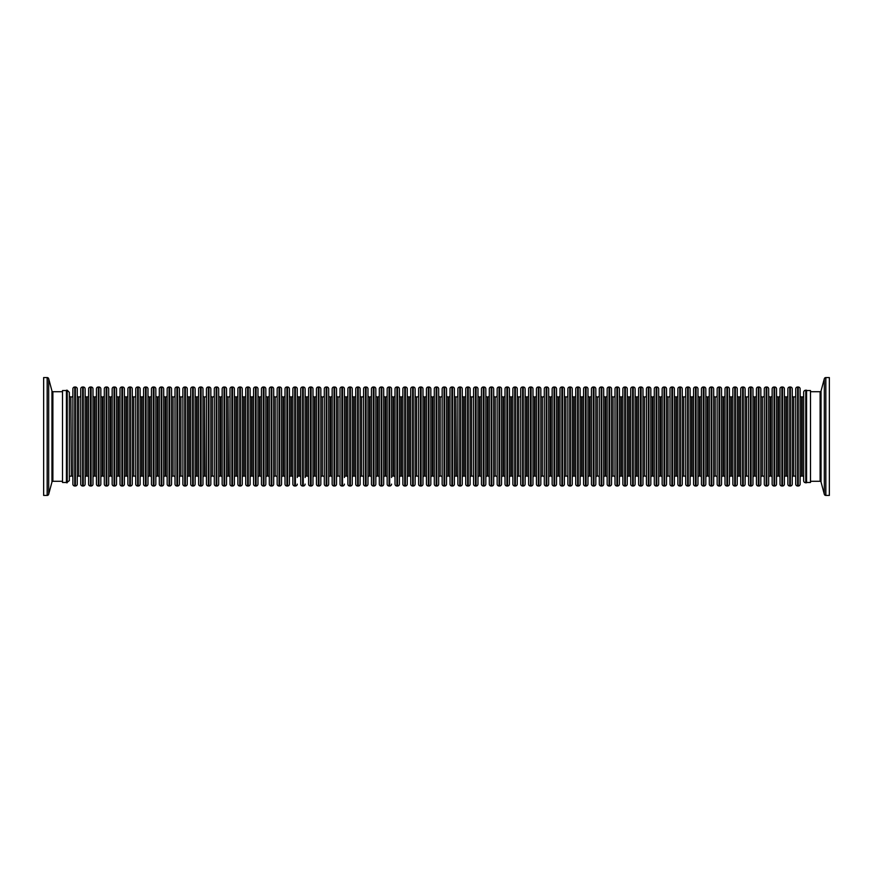 <?xml version="1.0" encoding="UTF-8"?>
<svg xmlns="http://www.w3.org/2000/svg" width="873" height="873" viewBox="0 0 873 873"><rect width="100%" height="100%" fill="white"/><g stroke="black" fill="none" stroke-linecap="round" stroke-linejoin="round"><path stroke-width="1.31" d="M66.435 390.537L62.507 390.537L62.507 482.463L66.435 482.463M62.507 391.715L52.882 391.715A0.938 0.938 0 0 1 51.965 391.017L48.681 378.74A1.571 1.571 0 0 0 47.164 377.572L43.65 377.572L43.65 495.428L47.164 495.428L47.164 377.572M62.507 481.285L52.882 481.285L52.882 391.715M47.164 495.428A1.571 1.571 0 0 0 48.681 494.26L51.965 481.983A0.938 0.938 0 0 1 52.882 481.285M806.565 482.463L810.493 482.463L810.493 390.537L806.565 390.537M810.493 481.285L820.118 481.285A0.938 0.938 0 0 1 821.035 481.983L824.319 494.26A1.571 1.571 0 0 0 825.836 495.428L829.35 495.428L829.35 377.572L825.836 377.572L825.836 495.428M810.493 391.715L820.118 391.715L820.118 481.285M825.836 377.572A1.571 1.571 0 0 0 824.319 378.74L821.035 391.017A0.938 0.938 0 0 1 820.118 391.715M71.379 476.025L70.855 396.975L71.379 476.025A1.495 1.495 0 0 1 72.874 477.509M71.379 396.975A1.495 1.495 0 0 0 72.874 395.491M74.762 387.001A1.888 1.888 0 0 0 72.874 388.889L72.874 484.111A1.888 1.888 0 0 0 74.762 485.999L74.762 387.001L75.394 387.001A1.888 1.888 0 0 1 77.271 388.889L77.271 484.111A1.888 1.888 0 0 1 75.394 485.999L74.762 485.999M77.271 477.509A1.495 1.495 0 0 1 78.766 476.025L78.766 396.975A1.495 1.495 0 0 1 77.271 395.491M67.221 390.22L66.435 390.22L66.435 482.78L69.338 480.652L69.338 392.348L67.221 390.22L67.221 482.78M163.698 477.509A1.495 1.495 0 0 1 165.193 476.025L165.663 476.025A1.495 1.495 0 0 1 167.158 477.509M165.663 476.025L165.663 396.975A1.495 1.495 0 0 0 167.158 395.491M169.046 387.001A1.888 1.888 0 0 0 167.158 388.889L167.158 484.111A1.888 1.888 0 0 0 169.046 485.999L169.046 387.001L169.678 387.001A1.888 1.888 0 0 1 171.555 388.889L171.555 484.111A1.888 1.888 0 0 1 169.678 485.999L169.046 485.999M171.555 477.509A1.495 1.495 0 0 1 173.05 476.025L173.05 396.975A1.495 1.495 0 0 1 171.555 395.491M155.841 477.509A1.495 1.495 0 0 1 157.336 476.025L157.806 476.025A1.495 1.495 0 0 1 159.301 477.509M157.806 476.025L157.806 396.975A1.495 1.495 0 0 0 159.301 395.491M161.189 387.001A1.888 1.888 0 0 0 159.301 388.889L159.301 484.111A1.888 1.888 0 0 0 161.189 485.999L161.189 387.001L161.821 387.001A1.888 1.888 0 0 1 163.698 388.889L163.698 484.111A1.888 1.888 0 0 1 161.821 485.999L161.189 485.999M163.698 395.491A1.495 1.495 0 0 0 165.193 396.975L165.663 396.975M147.984 477.509A1.495 1.495 0 0 1 149.479 476.025L149.949 476.025A1.495 1.495 0 0 1 151.444 477.509M149.949 476.025L149.949 396.975A1.495 1.495 0 0 0 151.444 395.491M153.332 387.001A1.888 1.888 0 0 0 151.444 388.889L151.444 484.111A1.888 1.888 0 0 0 153.332 485.999L153.332 387.001L153.964 387.001A1.888 1.888 0 0 1 155.841 388.889L155.841 484.111A1.888 1.888 0 0 1 153.964 485.999L153.332 485.999M155.841 395.491A1.495 1.495 0 0 0 157.336 396.975L157.806 396.975M173.05 476.025L173.05 396.975M173.52 476.025A1.495 1.495 0 0 1 175.015 477.509M173.52 396.975A1.495 1.495 0 0 0 175.015 395.491M176.903 387.001A1.888 1.888 0 0 0 175.015 388.889L175.015 484.111A1.888 1.888 0 0 0 176.903 485.999L176.903 387.001L177.535 387.001A1.888 1.888 0 0 1 179.412 388.889L179.412 484.111A1.888 1.888 0 0 1 177.535 485.999L176.903 485.999M179.412 477.509A1.495 1.495 0 0 1 180.907 476.025L180.907 396.975A1.495 1.495 0 0 1 179.412 395.491L179.412 477.509M140.127 477.509A1.495 1.495 0 0 1 141.622 476.025L142.092 476.025A1.495 1.495 0 0 1 143.587 477.509M142.092 476.025L142.092 396.975A1.495 1.495 0 0 0 143.587 395.491M145.475 387.001A1.888 1.888 0 0 0 143.587 388.889L143.587 484.111A1.888 1.888 0 0 0 145.475 485.999L145.475 387.001L146.107 387.001A1.888 1.888 0 0 1 147.984 388.889L147.984 484.111A1.888 1.888 0 0 1 146.107 485.999L145.475 485.999M147.984 395.491A1.495 1.495 0 0 0 149.479 396.975L149.949 396.975M124.413 477.509A1.495 1.495 0 0 1 125.908 476.025L126.378 476.025A1.495 1.495 0 0 1 127.873 477.509M126.378 476.025L126.378 396.975A1.495 1.495 0 0 0 127.873 395.491M129.761 387.001A1.888 1.888 0 0 0 127.873 388.889L127.873 484.111A1.888 1.888 0 0 0 129.761 485.999L129.761 387.001L130.393 387.001A1.888 1.888 0 0 1 132.27 388.889L132.27 484.111A1.888 1.888 0 0 1 130.393 485.999L129.761 485.999M132.27 477.509A1.495 1.495 0 0 1 133.765 476.025L133.765 396.975A1.495 1.495 0 0 1 132.27 395.491M116.556 477.509A1.495 1.495 0 0 1 118.051 476.025L118.521 476.025A1.495 1.495 0 0 1 120.016 477.509M118.521 476.025L118.521 396.975A1.495 1.495 0 0 0 120.016 395.491M121.904 387.001A1.888 1.888 0 0 0 120.016 388.889L120.016 484.111A1.888 1.888 0 0 0 121.904 485.999L121.904 387.001L122.536 387.001A1.888 1.888 0 0 1 124.413 388.889L124.413 484.111A1.888 1.888 0 0 1 122.536 485.999L121.904 485.999M124.413 395.491A1.495 1.495 0 0 0 125.908 396.975L126.378 396.975M108.699 477.509A1.495 1.495 0 0 1 110.194 476.025L110.664 476.025A1.495 1.495 0 0 1 112.159 477.509M110.664 476.025L110.664 396.975A1.495 1.495 0 0 0 112.159 395.491M114.047 387.001A1.888 1.888 0 0 0 112.159 388.889L112.159 484.111A1.888 1.888 0 0 0 114.047 485.999L114.047 387.001L114.679 387.001A1.888 1.888 0 0 1 116.556 388.889L116.556 484.111A1.888 1.888 0 0 1 114.679 485.999L114.047 485.999M116.556 395.491A1.495 1.495 0 0 0 118.051 396.975L118.521 396.975M100.842 477.509A1.495 1.495 0 0 1 102.337 476.025L102.807 476.025A1.495 1.495 0 0 1 104.302 477.509M102.807 476.025L102.807 396.975A1.495 1.495 0 0 0 104.302 395.491M106.19 387.001A1.888 1.888 0 0 0 104.302 388.889L104.302 484.111A1.888 1.888 0 0 0 106.19 485.999L106.19 387.001L106.822 387.001A1.888 1.888 0 0 1 108.699 388.889L108.699 484.111A1.888 1.888 0 0 1 106.822 485.999L106.19 485.999M108.699 395.491A1.495 1.495 0 0 0 110.194 396.975L110.664 396.975M133.765 476.025L133.765 396.975M134.235 476.025A1.495 1.495 0 0 1 135.73 477.509M134.235 396.975A1.495 1.495 0 0 0 135.73 395.491M137.618 387.001A1.888 1.888 0 0 0 135.73 388.889L135.73 484.111A1.888 1.888 0 0 0 137.618 485.999L137.618 387.001L138.25 387.001A1.888 1.888 0 0 1 140.127 388.889L140.127 484.111A1.888 1.888 0 0 1 138.25 485.999L137.618 485.999M140.127 395.491A1.495 1.495 0 0 0 141.622 396.975L142.092 396.975M92.985 477.509A1.495 1.495 0 0 1 94.48 476.025L94.95 476.025A1.495 1.495 0 0 1 96.445 477.509M94.95 476.025L94.95 396.975A1.495 1.495 0 0 0 96.445 395.491M98.333 387.001A1.888 1.888 0 0 0 96.445 388.889L96.445 484.111A1.888 1.888 0 0 0 98.333 485.999L98.333 387.001L98.965 387.001A1.888 1.888 0 0 1 100.842 388.889L100.842 484.111A1.888 1.888 0 0 1 98.965 485.999L98.333 485.999M100.842 395.491A1.495 1.495 0 0 0 102.337 396.975L102.807 396.975M85.128 477.509A1.495 1.495 0 0 1 86.623 476.025L87.093 476.025A1.495 1.495 0 0 1 88.588 477.509M87.093 476.025L87.093 396.975A1.495 1.495 0 0 0 88.588 395.491M90.476 387.001A1.888 1.888 0 0 0 88.588 388.889L88.588 484.111A1.888 1.888 0 0 0 90.476 485.999L90.476 387.001L91.108 387.001A1.888 1.888 0 0 1 92.985 388.889L92.985 484.111A1.888 1.888 0 0 1 91.108 485.999L90.476 485.999M92.985 395.491A1.495 1.495 0 0 0 94.48 396.975L94.95 396.975M78.766 476.025L78.766 396.975M79.236 476.025A1.495 1.495 0 0 1 80.731 477.509M79.236 396.975A1.495 1.495 0 0 0 80.731 395.491M82.619 387.001A1.888 1.888 0 0 0 80.731 388.889L80.731 484.111A1.888 1.888 0 0 0 82.619 485.999L82.619 387.001L83.251 387.001A1.888 1.888 0 0 1 85.128 388.889L85.128 484.111A1.888 1.888 0 0 1 83.251 485.999L82.619 485.999M85.128 395.491A1.495 1.495 0 0 0 86.623 396.975L87.093 396.975M805.779 482.78L806.565 482.78L806.565 390.22L805.779 390.22A2.117 2.117 0 0 0 803.651 392.348L803.651 480.652A2.117 2.117 0 0 0 805.779 482.78L805.779 390.22M800.115 477.509A1.495 1.495 0 0 1 801.61 476.025L802.145 476.025A2.226 2.226 0 0 1 803.651 476.603M802.145 476.025L802.145 396.975A2.226 2.226 0 0 0 803.651 396.397M784.401 477.509A1.495 1.495 0 0 1 785.896 476.025L786.366 476.025A1.495 1.495 0 0 1 787.861 477.509M786.366 476.025L786.366 396.975A1.495 1.495 0 0 0 787.861 395.491M789.749 387.001A1.888 1.888 0 0 0 787.861 388.889L787.861 484.111A1.888 1.888 0 0 0 789.749 485.999L789.749 387.001L790.381 387.001A1.888 1.888 0 0 1 792.258 388.889L792.258 484.111A1.888 1.888 0 0 1 790.381 485.999L789.749 485.999M792.258 477.509A1.495 1.495 0 0 1 793.753 476.025L793.753 396.975A1.495 1.495 0 0 1 792.258 395.491M776.544 477.509A1.495 1.495 0 0 1 778.039 476.025L778.509 476.025A1.495 1.495 0 0 1 780.004 477.509M778.509 476.025L778.509 396.975A1.495 1.495 0 0 0 780.004 395.491M781.892 387.001A1.888 1.888 0 0 0 780.004 388.889L780.004 484.111A1.888 1.888 0 0 0 781.892 485.999L781.892 387.001L782.524 387.001A1.888 1.888 0 0 1 784.401 388.889L784.401 484.111A1.888 1.888 0 0 1 782.524 485.999L781.892 485.999M784.401 395.491A1.495 1.495 0 0 0 785.896 396.975L786.366 396.975M793.753 476.025L793.753 396.975M794.223 476.025A1.495 1.495 0 0 1 795.718 477.509M794.223 396.975A1.495 1.495 0 0 0 795.718 395.491M797.606 387.001A1.888 1.888 0 0 0 795.718 388.889L795.718 484.111A1.888 1.888 0 0 0 797.606 485.999L797.606 387.001L798.238 387.001A1.888 1.888 0 0 1 800.115 388.889L800.115 484.111A1.888 1.888 0 0 1 798.238 485.999L797.606 485.999M800.115 395.491A1.495 1.495 0 0 0 801.61 396.975L802.145 396.975M768.687 477.509A1.495 1.495 0 0 1 770.182 476.025L770.652 476.025A1.495 1.495 0 0 1 772.147 477.509M770.652 476.025L770.652 396.975A1.495 1.495 0 0 0 772.147 395.491M774.035 387.001A1.888 1.888 0 0 0 772.147 388.889L772.147 484.111A1.888 1.888 0 0 0 774.035 485.999L774.035 387.001L774.667 387.001A1.888 1.888 0 0 1 776.544 388.889L776.544 484.111A1.888 1.888 0 0 1 774.667 485.999L774.035 485.999M776.544 395.491A1.495 1.495 0 0 0 778.039 396.975L778.509 396.975M705.831 477.509A1.495 1.495 0 0 1 707.326 476.025L707.796 476.025A1.495 1.495 0 0 1 709.291 477.509M707.796 476.025L707.796 396.975A1.495 1.495 0 0 0 709.291 395.491M711.179 387.001A1.888 1.888 0 0 0 709.291 388.889L709.291 484.111A1.888 1.888 0 0 0 711.179 485.999L711.179 387.001L711.811 387.001A1.888 1.888 0 0 1 713.688 388.889L713.688 484.111A1.888 1.888 0 0 1 711.811 485.999L711.179 485.999M713.688 477.509A1.495 1.495 0 0 1 715.183 476.025L715.183 396.975A1.495 1.495 0 0 1 713.688 395.491M697.974 477.509A1.495 1.495 0 0 1 699.469 476.025L699.939 476.025A1.495 1.495 0 0 1 701.434 477.509M699.939 476.025L699.939 396.975A1.495 1.495 0 0 0 701.434 395.491M703.322 387.001A1.888 1.888 0 0 0 701.434 388.889L701.434 484.111A1.888 1.888 0 0 0 703.322 485.999L703.322 387.001L703.954 387.001A1.888 1.888 0 0 1 705.831 388.889L705.831 484.111A1.888 1.888 0 0 1 703.954 485.999L703.322 485.999M705.831 395.491A1.495 1.495 0 0 0 707.326 396.975L707.796 396.975M737.259 477.509A1.495 1.495 0 0 1 738.754 476.025L739.224 476.025A1.495 1.495 0 0 1 740.719 477.509M739.224 476.025L739.224 396.975A1.495 1.495 0 0 0 740.719 395.491M742.607 387.001A1.888 1.888 0 0 0 740.719 388.889L740.719 484.111A1.888 1.888 0 0 0 742.607 485.999L742.607 387.001L743.239 387.001A1.888 1.888 0 0 1 745.116 388.889L745.116 484.111A1.888 1.888 0 0 1 743.239 485.999L742.607 485.999M745.116 477.509A1.495 1.495 0 0 1 746.611 476.025L746.611 396.975A1.495 1.495 0 0 1 745.116 395.491M729.402 477.509A1.495 1.495 0 0 1 730.897 476.025L731.367 476.025A1.495 1.495 0 0 1 732.862 477.509M731.367 476.025L731.367 396.975A1.495 1.495 0 0 0 732.862 395.491M734.75 387.001A1.888 1.888 0 0 0 732.862 388.889L732.862 484.111A1.888 1.888 0 0 0 734.75 485.999L734.75 387.001L735.382 387.001A1.888 1.888 0 0 1 737.259 388.889L737.259 484.111A1.888 1.888 0 0 1 735.382 485.999L734.75 485.999M737.259 395.491A1.495 1.495 0 0 0 738.754 396.975L739.224 396.975M752.973 477.509A1.495 1.495 0 0 1 754.468 476.025L754.938 476.025A1.495 1.495 0 0 1 756.433 477.509M754.938 476.025L754.938 396.975A1.495 1.495 0 0 0 756.433 395.491M758.321 387.001A1.888 1.888 0 0 0 756.433 388.889L756.433 484.111A1.888 1.888 0 0 0 758.321 485.999L758.321 387.001L758.953 387.001A1.888 1.888 0 0 1 760.83 388.889L760.83 484.111A1.888 1.888 0 0 1 758.953 485.999L758.321 485.999M760.83 477.509A1.495 1.495 0 0 1 762.325 476.025L762.325 396.975A1.495 1.495 0 0 1 760.83 395.491M746.611 476.025L746.611 396.975M747.081 476.025A1.495 1.495 0 0 1 748.576 477.509M747.081 396.975A1.495 1.495 0 0 0 748.576 395.491M750.464 387.001A1.888 1.888 0 0 0 748.576 388.889L748.576 484.111A1.888 1.888 0 0 0 750.464 485.999L750.464 387.001L751.096 387.001A1.888 1.888 0 0 1 752.973 388.889L752.973 484.111A1.888 1.888 0 0 1 751.096 485.999L750.464 485.999M752.973 395.491A1.495 1.495 0 0 0 754.468 396.975L754.938 396.975M721.545 477.509A1.495 1.495 0 0 1 723.04 476.025L723.51 476.025A1.495 1.495 0 0 1 725.005 477.509M723.51 476.025L723.51 396.975A1.495 1.495 0 0 0 725.005 395.491M726.893 387.001A1.888 1.888 0 0 0 725.005 388.889L725.005 484.111A1.888 1.888 0 0 0 726.893 485.999L726.893 387.001L727.525 387.001A1.888 1.888 0 0 1 729.402 388.889L729.402 484.111A1.888 1.888 0 0 1 727.525 485.999L726.893 485.999M729.402 395.491A1.495 1.495 0 0 0 730.897 396.975L731.367 396.975M715.183 476.025L715.183 396.975M715.653 476.025A1.495 1.495 0 0 1 717.148 477.509M715.653 396.975A1.495 1.495 0 0 0 717.148 395.491M719.036 387.001A1.888 1.888 0 0 0 717.148 388.889L717.148 484.111A1.888 1.888 0 0 0 719.036 485.999L719.036 387.001L719.668 387.001A1.888 1.888 0 0 1 721.545 388.889L721.545 484.111A1.888 1.888 0 0 1 719.668 485.999L719.036 485.999M721.545 395.491A1.495 1.495 0 0 0 723.04 396.975L723.51 396.975M690.117 477.509A1.495 1.495 0 0 1 691.612 476.025L692.082 476.025A1.495 1.495 0 0 1 693.577 477.509M692.082 476.025L692.082 396.975A1.495 1.495 0 0 0 693.577 395.491M695.465 387.001A1.888 1.888 0 0 0 693.577 388.889L693.577 484.111A1.888 1.888 0 0 0 695.465 485.999L695.465 387.001L696.097 387.001A1.888 1.888 0 0 1 697.974 388.889L697.974 484.111A1.888 1.888 0 0 1 696.097 485.999L695.465 485.999M697.974 395.491A1.495 1.495 0 0 0 699.469 396.975L699.939 396.975M762.325 476.025L762.325 396.975M762.795 476.025A1.495 1.495 0 0 1 764.29 477.509M762.795 396.975A1.495 1.495 0 0 0 764.29 395.491M766.178 387.001A1.888 1.888 0 0 0 764.29 388.889L764.29 484.111A1.888 1.888 0 0 0 766.178 485.999L766.178 387.001L766.81 387.001A1.888 1.888 0 0 1 768.687 388.889L768.687 484.111A1.888 1.888 0 0 1 766.81 485.999L766.178 485.999M768.687 395.491A1.495 1.495 0 0 0 770.182 396.975L770.652 396.975M603.69 477.509A1.495 1.495 0 0 1 605.185 476.025L605.655 476.025A1.495 1.495 0 0 1 607.15 477.509M605.655 476.025L605.655 396.975A1.495 1.495 0 0 0 607.15 395.491M609.038 387.001A1.888 1.888 0 0 0 607.15 388.889L607.15 484.111A1.888 1.888 0 0 0 609.038 485.999L609.038 387.001L609.67 387.001A1.888 1.888 0 0 1 611.547 388.889L611.547 484.111A1.888 1.888 0 0 1 609.67 485.999L609.038 485.999M611.547 477.509A1.495 1.495 0 0 1 613.042 476.025L613.042 396.975A1.495 1.495 0 0 1 611.547 395.491M587.976 477.509A1.495 1.495 0 0 1 589.471 476.025L589.941 476.025A1.495 1.495 0 0 1 591.436 477.509M589.941 476.025L589.941 396.975A1.495 1.495 0 0 0 591.436 395.491M593.324 387.001A1.888 1.888 0 0 0 591.436 388.889L591.436 484.111A1.888 1.888 0 0 0 593.324 485.999L593.324 387.001L593.956 387.001A1.888 1.888 0 0 1 595.833 388.889L595.833 484.111A1.888 1.888 0 0 1 593.956 485.999L593.324 485.999M595.833 477.509A1.495 1.495 0 0 1 597.328 476.025L597.328 396.975A1.495 1.495 0 0 1 595.833 395.491M580.119 477.509A1.495 1.495 0 0 1 581.614 476.025L582.084 476.025A1.495 1.495 0 0 1 583.579 477.509M582.084 476.025L582.084 396.975A1.495 1.495 0 0 0 583.579 395.491M585.467 387.001A1.888 1.888 0 0 0 583.579 388.889L583.579 484.111A1.888 1.888 0 0 0 585.467 485.999L585.467 387.001L586.099 387.001A1.888 1.888 0 0 1 587.976 388.889L587.976 484.111A1.888 1.888 0 0 1 586.099 485.999L585.467 485.999M587.976 395.491A1.495 1.495 0 0 0 589.471 396.975L589.941 396.975M572.262 477.509A1.495 1.495 0 0 1 573.757 476.025L574.227 476.025A1.495 1.495 0 0 1 575.722 477.509M574.227 476.025L574.227 396.975A1.495 1.495 0 0 0 575.722 395.491M577.61 387.001A1.888 1.888 0 0 0 575.722 388.889L575.722 484.111A1.888 1.888 0 0 0 577.61 485.999L577.61 387.001L578.242 387.001A1.888 1.888 0 0 1 580.119 388.889L580.119 484.111A1.888 1.888 0 0 1 578.242 485.999L577.61 485.999M580.119 395.491A1.495 1.495 0 0 0 581.614 396.975L582.084 396.975M597.328 476.025L597.328 396.975M597.798 476.025A1.495 1.495 0 0 1 599.293 477.509M597.798 396.975A1.495 1.495 0 0 0 599.293 395.491M601.181 387.001A1.888 1.888 0 0 0 599.293 388.889L599.293 484.111A1.888 1.888 0 0 0 601.181 485.999L601.181 387.001L601.813 387.001A1.888 1.888 0 0 1 603.69 388.889L603.69 484.111A1.888 1.888 0 0 1 601.813 485.999L601.181 485.999M603.69 395.491A1.495 1.495 0 0 0 605.185 396.975L605.655 396.975M674.403 477.509A1.495 1.495 0 0 1 675.898 476.025L676.368 476.025A1.495 1.495 0 0 1 677.863 477.509M676.368 476.025L676.368 396.975A1.495 1.495 0 0 0 677.863 395.491M679.751 387.001A1.888 1.888 0 0 0 677.863 388.889L677.863 484.111A1.888 1.888 0 0 0 679.751 485.999L679.751 387.001L680.383 387.001A1.888 1.888 0 0 1 682.26 388.889L682.26 484.111A1.888 1.888 0 0 1 680.383 485.999L679.751 485.999M682.26 477.509A1.495 1.495 0 0 1 683.755 476.025L683.755 396.975A1.495 1.495 0 0 1 682.26 395.491M658.689 477.509A1.495 1.495 0 0 1 660.184 476.025L660.654 476.025A1.495 1.495 0 0 1 662.149 477.509M660.654 476.025L660.654 396.975A1.495 1.495 0 0 0 662.149 395.491M664.037 387.001A1.888 1.888 0 0 0 662.149 388.889L662.149 484.111A1.888 1.888 0 0 0 664.037 485.999L664.037 387.001L664.669 387.001A1.888 1.888 0 0 1 666.546 388.889L666.546 484.111A1.888 1.888 0 0 1 664.669 485.999L664.037 485.999M666.546 477.509A1.495 1.495 0 0 1 668.041 476.025L668.041 396.975A1.495 1.495 0 0 1 666.546 395.491M650.832 477.509A1.495 1.495 0 0 1 652.327 476.025L652.797 476.025A1.495 1.495 0 0 1 654.292 477.509M652.797 476.025L652.797 396.975A1.495 1.495 0 0 0 654.292 395.491M656.18 387.001A1.888 1.888 0 0 0 654.292 388.889L654.292 484.111A1.888 1.888 0 0 0 656.18 485.999L656.18 387.001L656.812 387.001A1.888 1.888 0 0 1 658.689 388.889L658.689 484.111A1.888 1.888 0 0 1 656.812 485.999L656.18 485.999M658.689 395.491A1.495 1.495 0 0 0 660.184 396.975L660.654 396.975M635.118 477.509A1.495 1.495 0 0 1 636.613 476.025L637.083 476.025A1.495 1.495 0 0 1 638.578 477.509M637.083 476.025L637.083 396.975A1.495 1.495 0 0 0 638.578 395.491M640.466 387.001A1.888 1.888 0 0 0 638.578 388.889L638.578 484.111A1.888 1.888 0 0 0 640.466 485.999L640.466 387.001L641.098 387.001A1.888 1.888 0 0 1 642.975 388.889L642.975 484.111A1.888 1.888 0 0 1 641.098 485.999L640.466 485.999M642.975 477.509A1.495 1.495 0 0 1 644.47 476.025L644.47 396.975A1.495 1.495 0 0 1 642.975 395.491M627.261 477.509A1.495 1.495 0 0 1 628.756 476.025L629.226 476.025A1.495 1.495 0 0 1 630.721 477.509M629.226 476.025L629.226 396.975A1.495 1.495 0 0 0 630.721 395.491M632.609 387.001A1.888 1.888 0 0 0 630.721 388.889L630.721 484.111A1.888 1.888 0 0 0 632.609 485.999L632.609 387.001L633.241 387.001A1.888 1.888 0 0 1 635.118 388.889L635.118 484.111A1.888 1.888 0 0 1 633.241 485.999L632.609 485.999M635.118 395.491A1.495 1.495 0 0 0 636.613 396.975L637.083 396.975M619.404 477.509A1.495 1.495 0 0 1 620.899 476.025L621.369 476.025A1.495 1.495 0 0 1 622.864 477.509M621.369 476.025L621.369 396.975A1.495 1.495 0 0 0 622.864 395.491M624.752 387.001A1.888 1.888 0 0 0 622.864 388.889L622.864 484.111A1.888 1.888 0 0 0 624.752 485.999L624.752 387.001L625.384 387.001A1.888 1.888 0 0 1 627.261 388.889L627.261 484.111A1.888 1.888 0 0 1 625.384 485.999L624.752 485.999M627.261 395.491A1.495 1.495 0 0 0 628.756 396.975L629.226 396.975M644.47 476.025L644.47 396.975M644.94 476.025A1.495 1.495 0 0 1 646.435 477.509M644.94 396.975A1.495 1.495 0 0 0 646.435 395.491M648.323 387.001A1.888 1.888 0 0 0 646.435 388.889L646.435 484.111A1.888 1.888 0 0 0 648.323 485.999L648.323 387.001L648.955 387.001A1.888 1.888 0 0 1 650.832 388.889L650.832 484.111A1.888 1.888 0 0 1 648.955 485.999L648.323 485.999M650.832 395.491A1.495 1.495 0 0 0 652.327 396.975L652.797 396.975M668.041 476.025L668.041 396.975M668.511 476.025A1.495 1.495 0 0 1 670.006 477.509M668.511 396.975A1.495 1.495 0 0 0 670.006 395.491M671.894 387.001A1.888 1.888 0 0 0 670.006 388.889L670.006 484.111A1.888 1.888 0 0 0 671.894 485.999L671.894 387.001L672.526 387.001A1.888 1.888 0 0 1 674.403 388.889L674.403 484.111A1.888 1.888 0 0 1 672.526 485.999L671.894 485.999M674.403 395.491A1.495 1.495 0 0 0 675.898 396.975L676.368 396.975M613.042 476.025L613.042 396.975M613.512 476.025A1.495 1.495 0 0 1 615.007 477.509M613.512 396.975A1.495 1.495 0 0 0 615.007 395.491M616.895 387.001A1.888 1.888 0 0 0 615.007 388.889L615.007 484.111A1.888 1.888 0 0 0 616.895 485.999L616.895 387.001L617.527 387.001A1.888 1.888 0 0 1 619.404 388.889L619.404 484.111A1.888 1.888 0 0 1 617.527 485.999L616.895 485.999M619.404 395.491A1.495 1.495 0 0 0 620.899 396.975L621.369 396.975M683.755 476.025L683.755 396.975M684.225 476.025A1.495 1.495 0 0 1 685.72 477.509M684.225 396.975A1.495 1.495 0 0 0 685.72 395.491M687.608 387.001A1.888 1.888 0 0 0 685.72 388.889L685.72 484.111A1.888 1.888 0 0 0 687.608 485.999L687.608 387.001L688.24 387.001A1.888 1.888 0 0 1 690.117 388.889L690.117 484.111A1.888 1.888 0 0 1 688.24 485.999L687.608 485.999M690.117 395.491A1.495 1.495 0 0 0 691.612 396.975L692.082 396.975M265.839 477.509A1.495 1.495 0 0 1 267.334 476.025L267.804 476.025A1.495 1.495 0 0 1 269.299 477.509M267.804 476.025L267.804 396.975A1.495 1.495 0 0 0 269.299 395.491M271.187 387.001A1.888 1.888 0 0 0 269.299 388.889L269.299 484.111A1.888 1.888 0 0 0 271.187 485.999L271.187 387.001L271.819 387.001A1.888 1.888 0 0 1 273.696 388.889L273.696 484.111A1.888 1.888 0 0 1 271.819 485.999L271.187 485.999M273.696 477.509A1.495 1.495 0 0 1 275.191 476.025L275.191 396.975A1.495 1.495 0 0 1 273.696 395.491M204.948 476.025L204.478 396.975A1.495 1.495 0 0 1 202.983 395.491L202.983 477.509A1.495 1.495 0 0 1 204.478 476.025L204.948 476.025A1.495 1.495 0 0 1 206.443 477.509M204.948 396.975A1.495 1.495 0 0 0 206.443 395.491M208.331 387.001A1.888 1.888 0 0 0 206.443 388.889L206.443 484.111A1.888 1.888 0 0 0 208.331 485.999L208.331 387.001L208.963 387.001A1.888 1.888 0 0 1 210.84 388.889L210.84 484.111A1.888 1.888 0 0 1 208.963 485.999L208.331 485.999M210.84 477.509A1.495 1.495 0 0 1 212.335 476.025L212.335 396.975A1.495 1.495 0 0 1 210.84 395.491M195.126 477.509A1.495 1.495 0 0 1 196.621 476.025L197.091 476.025A1.495 1.495 0 0 1 198.586 477.509M197.091 476.025L197.091 396.975A1.495 1.495 0 0 0 198.586 395.491M200.474 387.001A1.888 1.888 0 0 0 198.586 388.889L198.586 484.111A1.888 1.888 0 0 0 200.474 485.999L200.474 387.001L201.106 387.001A1.888 1.888 0 0 1 202.983 388.889L202.983 484.111A1.888 1.888 0 0 1 201.106 485.999L200.474 485.999M242.268 477.509A1.495 1.495 0 0 1 243.763 476.025L244.233 476.025A1.495 1.495 0 0 1 245.728 477.509M244.233 476.025L244.233 396.975A1.495 1.495 0 0 0 245.728 395.491M247.616 387.001A1.888 1.888 0 0 0 245.728 388.889L245.728 484.111A1.888 1.888 0 0 0 247.616 485.999L247.616 387.001L248.248 387.001A1.888 1.888 0 0 1 250.125 388.889L250.125 395.491A1.495 1.495 0 0 0 251.62 396.975L252.09 396.975A1.495 1.495 0 0 0 253.585 395.491M253.585 477.509A1.495 1.495 0 0 0 252.09 476.025L251.62 476.025A1.495 1.495 0 0 0 250.125 477.509L250.125 484.111A1.888 1.888 0 0 1 248.248 485.999L247.616 485.999M250.125 484.111L250.125 388.889M234.411 477.509A1.495 1.495 0 0 1 235.906 476.025L236.376 476.025A1.495 1.495 0 0 1 237.871 477.509M236.376 476.025L236.376 396.975A1.495 1.495 0 0 0 237.871 395.491M239.759 387.001A1.888 1.888 0 0 0 237.871 388.889L237.871 484.111A1.888 1.888 0 0 0 239.759 485.999L239.759 387.001L240.391 387.001A1.888 1.888 0 0 1 242.268 388.889L242.268 484.111A1.888 1.888 0 0 1 240.391 485.999L239.759 485.999M242.268 395.491A1.495 1.495 0 0 0 243.763 396.975L244.233 396.975M228.519 476.025L228.049 396.975A1.495 1.495 0 0 1 226.554 395.491L226.554 477.509A1.495 1.495 0 0 1 228.049 476.025L228.519 476.025A1.495 1.495 0 0 1 230.014 477.509M228.519 396.975A1.495 1.495 0 0 0 230.014 395.491M231.902 387.001A1.888 1.888 0 0 0 230.014 388.889L230.014 484.111A1.888 1.888 0 0 0 231.902 485.999L231.902 387.001L232.534 387.001A1.888 1.888 0 0 1 234.411 388.889L234.411 484.111A1.888 1.888 0 0 1 232.534 485.999L231.902 485.999M234.411 395.491A1.495 1.495 0 0 0 235.906 396.975L236.376 396.975M255.473 387.001A1.888 1.888 0 0 0 253.585 388.889L253.585 484.111A1.888 1.888 0 0 0 255.473 485.999L255.473 387.001L256.105 387.001A1.888 1.888 0 0 1 257.982 388.889L257.982 395.491A1.495 1.495 0 0 0 259.477 396.975L259.947 396.975A1.495 1.495 0 0 0 261.442 395.491M261.442 477.509A1.495 1.495 0 0 0 259.947 476.025L259.477 476.025A1.495 1.495 0 0 0 257.982 477.509L257.982 484.111A1.888 1.888 0 0 1 256.105 485.999L255.473 485.999M257.982 484.111L257.982 388.889M218.697 477.509A1.495 1.495 0 0 1 220.192 476.025L220.662 476.025A1.495 1.495 0 0 1 222.157 477.509M220.662 476.025L220.662 396.975A1.495 1.495 0 0 0 222.157 395.491M224.045 387.001A1.888 1.888 0 0 0 222.157 388.889L222.157 484.111A1.888 1.888 0 0 0 224.045 485.999L224.045 387.001L224.677 387.001A1.888 1.888 0 0 1 226.554 388.889L226.554 484.111A1.888 1.888 0 0 1 224.677 485.999L224.045 485.999M212.335 476.025L212.335 396.975M212.805 476.025A1.495 1.495 0 0 1 214.3 477.509M212.805 396.975A1.495 1.495 0 0 0 214.3 395.491M216.188 387.001A1.888 1.888 0 0 0 214.3 388.889L214.3 484.111A1.888 1.888 0 0 0 216.188 485.999L216.188 387.001L216.82 387.001A1.888 1.888 0 0 1 218.697 388.889L218.697 484.111A1.888 1.888 0 0 1 216.82 485.999L216.188 485.999M218.697 395.491A1.495 1.495 0 0 0 220.192 396.975L220.662 396.975M187.269 477.509A1.495 1.495 0 0 1 188.764 476.025L189.234 476.025A1.495 1.495 0 0 1 190.729 477.509M189.234 476.025L189.234 396.975A1.495 1.495 0 0 0 190.729 395.491M192.617 387.001A1.888 1.888 0 0 0 190.729 388.889L190.729 484.111A1.888 1.888 0 0 0 192.617 485.999L192.617 387.001L193.249 387.001A1.888 1.888 0 0 1 195.126 388.889L195.126 484.111A1.888 1.888 0 0 1 193.249 485.999L192.617 485.999M195.126 395.491A1.495 1.495 0 0 0 196.621 396.975L197.091 396.975M263.33 387.001A1.888 1.888 0 0 0 261.442 388.889L261.442 484.111A1.888 1.888 0 0 0 263.33 485.999L263.33 387.001L263.962 387.001A1.888 1.888 0 0 1 265.839 388.889L265.839 484.111A1.888 1.888 0 0 1 263.962 485.999L263.33 485.999M265.839 395.491A1.495 1.495 0 0 0 267.334 396.975L267.804 396.975M312.981 477.509A1.495 1.495 0 0 1 314.476 476.025L314.946 476.025A1.495 1.495 0 0 1 316.441 477.509M314.946 476.025L314.946 396.975A1.495 1.495 0 0 0 316.441 395.491M318.329 387.001A1.888 1.888 0 0 0 316.441 388.889L316.441 484.111A1.888 1.888 0 0 0 318.329 485.999L318.329 387.001L318.961 387.001A1.888 1.888 0 0 1 320.838 388.889L320.838 484.111A1.888 1.888 0 0 1 318.961 485.999L318.329 485.999M320.838 477.509A1.495 1.495 0 0 1 322.333 476.025L322.333 396.975A1.495 1.495 0 0 1 320.838 395.491M305.124 484.111A1.888 1.888 0 0 1 303.247 485.999L303.247 387.001A1.888 1.888 0 0 1 305.124 388.889L305.124 477.509A1.495 1.495 0 0 1 306.619 476.025L307.089 476.025A1.495 1.495 0 0 1 308.584 477.509M307.089 476.025L307.089 396.975A1.495 1.495 0 0 0 308.584 395.491M310.472 387.001A1.888 1.888 0 0 0 308.584 388.889L308.584 484.111A1.888 1.888 0 0 0 310.472 485.999L310.472 387.001L311.104 387.001A1.888 1.888 0 0 1 312.981 388.889L312.981 484.111A1.888 1.888 0 0 1 311.104 485.999L310.472 485.999M312.981 395.491A1.495 1.495 0 0 0 314.476 396.975L314.946 396.975M297.267 484.111A1.888 1.888 0 0 1 295.39 485.999L295.39 387.001A1.888 1.888 0 0 1 297.267 388.889L297.267 477.509A1.495 1.495 0 0 1 298.762 476.025L299.232 476.025A1.495 1.495 0 0 1 300.727 477.509M299.232 476.025L299.232 396.975A1.495 1.495 0 0 0 300.727 395.491M302.615 387.001A1.888 1.888 0 0 0 300.727 388.889L300.727 484.111A1.888 1.888 0 0 0 302.615 485.999L302.615 387.001L303.247 387.001M303.247 485.999L302.615 485.999M305.124 388.889L305.124 395.491A1.495 1.495 0 0 0 306.619 396.975L307.089 396.975M289.41 477.509A1.495 1.495 0 0 1 290.905 476.025L291.375 476.025A1.495 1.495 0 0 1 292.87 477.509M291.375 476.025L291.375 396.975A1.495 1.495 0 0 0 292.87 395.491M294.758 387.001A1.888 1.888 0 0 0 292.87 388.889L292.87 484.111A1.888 1.888 0 0 0 294.758 485.999L294.758 387.001L295.39 387.001M295.39 485.999L294.758 485.999M297.267 388.889L297.267 395.491A1.495 1.495 0 0 0 298.762 396.975L299.232 396.975M462.264 477.509A1.495 1.495 0 0 1 463.759 476.025L464.229 476.025A1.495 1.495 0 0 1 465.724 477.509M464.229 476.025L464.229 396.975A1.495 1.495 0 0 0 465.724 395.491M467.612 387.001A1.888 1.888 0 0 0 465.724 388.889L465.724 484.111A1.888 1.888 0 0 0 467.612 485.999L467.612 387.001L468.244 387.001A1.888 1.888 0 0 1 470.121 388.889L470.121 484.111A1.888 1.888 0 0 1 468.244 485.999L467.612 485.999M470.121 477.509A1.495 1.495 0 0 1 471.616 476.025L471.616 396.975A1.495 1.495 0 0 1 470.121 395.491M456.372 476.025L455.902 396.975A1.495 1.495 0 0 1 454.407 395.491L454.407 477.509A1.495 1.495 0 0 1 455.902 476.025L456.372 476.025A1.495 1.495 0 0 1 457.867 477.509M456.372 396.975A1.495 1.495 0 0 0 457.867 395.491M459.755 387.001A1.888 1.888 0 0 0 457.867 388.889L457.867 484.111A1.888 1.888 0 0 0 459.755 485.999L459.755 387.001L460.387 387.001A1.888 1.888 0 0 1 462.264 388.889L462.264 484.111A1.888 1.888 0 0 1 460.387 485.999L459.755 485.999M462.264 395.491A1.495 1.495 0 0 0 463.759 396.975L464.229 396.975M446.55 477.509A1.495 1.495 0 0 1 448.045 476.025L448.515 476.025A1.495 1.495 0 0 1 450.01 477.509M448.515 476.025L448.515 396.975A1.495 1.495 0 0 0 450.01 395.491M451.898 387.001A1.888 1.888 0 0 0 450.01 388.889L450.01 484.111A1.888 1.888 0 0 0 451.898 485.999L451.898 387.001L452.53 387.001A1.888 1.888 0 0 1 454.407 388.889L454.407 396.506M454.407 476.494L454.407 484.111A1.888 1.888 0 0 1 452.53 485.999L451.898 485.999M454.407 484.111L454.407 388.889M430.836 477.509A1.495 1.495 0 0 1 432.331 476.025L432.801 476.025A1.495 1.495 0 0 1 434.296 477.509M432.801 476.025L432.801 396.975A1.495 1.495 0 0 0 434.296 395.491M436.184 387.001A1.888 1.888 0 0 0 434.296 388.889L434.296 484.111A1.888 1.888 0 0 0 436.184 485.999L436.184 387.001L436.816 387.001A1.888 1.888 0 0 1 438.693 388.889L438.693 484.111A1.888 1.888 0 0 1 436.816 485.999L436.184 485.999M438.693 477.509A1.495 1.495 0 0 1 440.188 476.025L440.188 396.975A1.495 1.495 0 0 1 438.693 395.491L438.693 477.509M422.979 477.509A1.495 1.495 0 0 1 424.474 476.025L424.944 476.025A1.495 1.495 0 0 1 426.439 477.509M424.944 476.025L424.944 396.975A1.495 1.495 0 0 0 426.439 395.491M428.327 387.001A1.888 1.888 0 0 0 426.439 388.889L426.439 484.111A1.888 1.888 0 0 0 428.327 485.999L428.327 387.001L428.959 387.001A1.888 1.888 0 0 1 430.836 388.889L430.836 484.111A1.888 1.888 0 0 1 428.959 485.999L428.327 485.999M430.836 395.491A1.495 1.495 0 0 0 432.331 396.975L432.801 396.975M407.265 477.509A1.495 1.495 0 0 1 408.76 476.025L409.23 476.025A1.495 1.495 0 0 1 410.725 477.509M409.23 476.025L409.23 396.975A1.495 1.495 0 0 0 410.725 395.491M412.613 387.001A1.888 1.888 0 0 0 410.725 388.889L410.725 484.111A1.888 1.888 0 0 0 412.613 485.999L412.613 387.001L413.245 387.001A1.888 1.888 0 0 1 415.122 388.889L415.122 484.111A1.888 1.888 0 0 1 413.245 485.999L412.613 485.999M415.122 477.509A1.495 1.495 0 0 1 416.617 476.025L416.617 396.975A1.495 1.495 0 0 1 415.122 395.491M391.551 484.111A1.888 1.888 0 0 1 389.674 485.999L389.674 387.001A1.888 1.888 0 0 1 391.551 388.889L391.551 477.509A1.495 1.495 0 0 1 393.046 476.025L393.516 476.025A1.495 1.495 0 0 1 395.011 477.509M393.516 476.025L393.516 396.975A1.495 1.495 0 0 0 395.011 395.491M396.899 387.001A1.888 1.888 0 0 0 395.011 388.889L395.011 484.111A1.888 1.888 0 0 0 396.899 485.999L396.899 387.001L397.531 387.001A1.888 1.888 0 0 1 399.408 388.889L399.408 395.491A1.495 1.495 0 0 0 400.903 396.975L401.373 396.975A1.495 1.495 0 0 0 402.868 395.491M402.868 477.509A1.495 1.495 0 0 0 401.373 476.025L400.903 476.025A1.495 1.495 0 0 0 399.408 477.509L399.408 484.111A1.888 1.888 0 0 1 397.531 485.999L396.899 485.999M399.408 484.111L399.408 388.889M383.694 477.509A1.495 1.495 0 0 1 385.189 476.025L385.659 476.025A1.495 1.495 0 0 1 387.154 477.509M385.659 476.025L385.659 396.975A1.495 1.495 0 0 0 387.154 395.491M389.042 387.001A1.888 1.888 0 0 0 387.154 388.889L387.154 484.111A1.888 1.888 0 0 0 389.042 485.999L389.042 387.001L389.674 387.001M389.674 485.999L389.042 485.999M391.551 388.889L391.551 395.491A1.495 1.495 0 0 0 393.046 396.975L393.516 396.975M375.837 477.509A1.495 1.495 0 0 1 377.332 476.025L377.802 476.025A1.495 1.495 0 0 1 379.297 477.509M377.802 476.025L377.802 396.975A1.495 1.495 0 0 0 379.297 395.491M381.185 387.001A1.888 1.888 0 0 0 379.297 388.889L379.297 484.111A1.888 1.888 0 0 0 381.185 485.999L381.185 387.001L381.817 387.001A1.888 1.888 0 0 1 383.694 388.889L383.694 484.111A1.888 1.888 0 0 1 381.817 485.999L381.185 485.999M383.694 395.491A1.495 1.495 0 0 0 385.189 396.975L385.659 396.975M367.98 477.509A1.495 1.495 0 0 1 369.475 476.025L369.945 476.025A1.495 1.495 0 0 1 371.44 477.509M369.945 476.025L369.945 396.975A1.495 1.495 0 0 0 371.44 395.491M373.328 387.001A1.888 1.888 0 0 0 371.44 388.889L371.44 484.111A1.888 1.888 0 0 0 373.328 485.999L373.328 387.001L373.96 387.001A1.888 1.888 0 0 1 375.837 388.889L375.837 484.111A1.888 1.888 0 0 1 373.96 485.999L373.328 485.999M375.837 395.491A1.495 1.495 0 0 0 377.332 396.975L377.802 396.975M404.756 387.001A1.888 1.888 0 0 0 402.868 388.889L402.868 484.111A1.888 1.888 0 0 0 404.756 485.999L404.756 387.001L405.388 387.001A1.888 1.888 0 0 1 407.265 388.889L407.265 484.111A1.888 1.888 0 0 1 405.388 485.999L404.756 485.999M407.265 395.491A1.495 1.495 0 0 0 408.76 396.975L409.23 396.975M416.617 476.025L416.617 396.975M417.087 476.025A1.495 1.495 0 0 1 418.582 477.509M417.087 396.975A1.495 1.495 0 0 0 418.582 395.491M420.47 387.001A1.888 1.888 0 0 0 418.582 388.889L418.582 484.111A1.888 1.888 0 0 0 420.47 485.999L420.47 387.001L421.102 387.001A1.888 1.888 0 0 1 422.979 388.889L422.979 484.111A1.888 1.888 0 0 1 421.102 485.999L420.47 485.999M422.979 395.491A1.495 1.495 0 0 0 424.474 396.975L424.944 396.975M440.188 476.025L440.188 396.975M440.658 476.025A1.495 1.495 0 0 1 442.153 477.509M440.658 396.975A1.495 1.495 0 0 0 442.153 395.491M444.041 387.001A1.888 1.888 0 0 0 442.153 388.889L442.153 484.111A1.888 1.888 0 0 0 444.041 485.999L444.041 387.001L444.673 387.001A1.888 1.888 0 0 1 446.55 388.889L446.55 484.111A1.888 1.888 0 0 1 444.673 485.999L444.041 485.999M446.55 395.491A1.495 1.495 0 0 0 448.045 396.975L448.515 396.975M328.695 477.509A1.495 1.495 0 0 1 330.19 476.025L330.66 476.025A1.495 1.495 0 0 1 332.155 477.509M330.66 476.025L330.66 396.975A1.495 1.495 0 0 0 332.155 395.491M334.043 387.001A1.888 1.888 0 0 0 332.155 388.889L332.155 484.111A1.888 1.888 0 0 0 334.043 485.999L334.043 387.001L334.675 387.001A1.888 1.888 0 0 1 336.552 388.889L336.552 484.111A1.888 1.888 0 0 1 334.675 485.999L334.043 485.999M336.552 477.509A1.495 1.495 0 0 1 338.047 476.025L338.047 396.975A1.495 1.495 0 0 1 336.552 395.491M344.409 484.111A1.888 1.888 0 0 1 342.532 485.999L342.532 387.001A1.888 1.888 0 0 1 344.409 388.889L344.409 477.509A1.495 1.495 0 0 1 345.904 476.025L346.374 476.025A1.495 1.495 0 0 1 347.869 477.509M346.374 476.025L346.374 396.975A1.495 1.495 0 0 0 347.869 395.491M349.757 387.001A1.888 1.888 0 0 0 347.869 388.889L347.869 484.111A1.888 1.888 0 0 0 349.757 485.999L349.757 387.001L350.389 387.001A1.888 1.888 0 0 1 352.266 388.889L352.266 395.491A1.495 1.495 0 0 0 353.761 396.975L354.231 396.975A1.495 1.495 0 0 0 355.726 395.491M355.726 477.509A1.495 1.495 0 0 0 354.231 476.025L353.761 476.025A1.495 1.495 0 0 0 352.266 477.509L352.266 484.111A1.888 1.888 0 0 1 350.389 485.999L349.757 485.999M352.266 484.111L352.266 388.889M357.614 387.001A1.888 1.888 0 0 0 355.726 388.889L355.726 484.111A1.888 1.888 0 0 0 357.614 485.999L357.614 387.001L358.246 387.001A1.888 1.888 0 0 1 360.123 388.889L360.123 484.111A1.888 1.888 0 0 1 358.246 485.999L357.614 485.999M360.123 477.509A1.495 1.495 0 0 1 361.618 476.025L361.618 396.975A1.495 1.495 0 0 1 360.123 395.491M338.047 476.025L338.047 396.975M338.517 476.025A1.495 1.495 0 0 1 340.012 477.509M338.517 396.975A1.495 1.495 0 0 0 340.012 395.491M341.9 387.001A1.888 1.888 0 0 0 340.012 388.889L340.012 484.111A1.888 1.888 0 0 0 341.9 485.999L341.9 387.001L342.532 387.001M342.532 485.999L341.9 485.999M344.409 388.889L344.409 395.491A1.495 1.495 0 0 0 345.904 396.975L346.374 396.975M361.618 476.025L361.618 396.975M362.088 476.025A1.495 1.495 0 0 1 363.583 477.509M362.088 396.975A1.495 1.495 0 0 0 363.583 395.491M365.471 387.001A1.888 1.888 0 0 0 363.583 388.889L363.583 484.111A1.888 1.888 0 0 0 365.471 485.999L365.471 387.001L366.103 387.001A1.888 1.888 0 0 1 367.98 388.889L367.98 484.111A1.888 1.888 0 0 1 366.103 485.999L365.471 485.999M367.98 395.491A1.495 1.495 0 0 0 369.475 396.975L369.945 396.975M322.333 476.025L322.333 396.975M322.803 476.025A1.495 1.495 0 0 1 324.298 477.509M322.803 396.975A1.495 1.495 0 0 0 324.298 395.491M326.186 387.001A1.888 1.888 0 0 0 324.298 388.889L324.298 484.111A1.888 1.888 0 0 0 326.186 485.999L326.186 387.001L326.818 387.001A1.888 1.888 0 0 1 328.695 388.889L328.695 484.111A1.888 1.888 0 0 1 326.818 485.999L326.186 485.999M328.695 395.491A1.495 1.495 0 0 0 330.19 396.975L330.66 396.975M532.977 477.509A1.495 1.495 0 0 1 534.472 476.025L534.942 476.025A1.495 1.495 0 0 1 536.437 477.509M534.942 476.025L534.942 396.975A1.495 1.495 0 0 0 536.437 395.491M538.325 387.001A1.888 1.888 0 0 0 536.437 388.889L536.437 484.111A1.888 1.888 0 0 0 538.325 485.999L538.325 387.001L538.957 387.001A1.888 1.888 0 0 1 540.834 388.889L540.834 484.111A1.888 1.888 0 0 1 538.957 485.999L538.325 485.999M540.834 477.509A1.495 1.495 0 0 1 542.329 476.025L542.329 396.975A1.495 1.495 0 0 1 540.834 395.491M525.12 477.509A1.495 1.495 0 0 1 526.615 476.025L527.085 476.025A1.495 1.495 0 0 1 528.58 477.509M527.085 476.025L527.085 396.975A1.495 1.495 0 0 0 528.58 395.491M530.468 387.001A1.888 1.888 0 0 0 528.58 388.889L528.58 484.111A1.888 1.888 0 0 0 530.468 485.999L530.468 387.001L531.1 387.001A1.888 1.888 0 0 1 532.977 388.889L532.977 484.111A1.888 1.888 0 0 1 531.1 485.999L530.468 485.999M532.977 395.491A1.495 1.495 0 0 0 534.472 396.975L534.942 396.975M485.835 477.509A1.495 1.495 0 0 1 487.33 476.025L487.8 476.025A1.495 1.495 0 0 1 489.295 477.509M487.8 476.025L487.8 396.975A1.495 1.495 0 0 0 489.295 395.491M491.183 387.001A1.888 1.888 0 0 0 489.295 388.889L489.295 484.111A1.888 1.888 0 0 0 491.183 485.999L491.183 387.001L491.815 387.001A1.888 1.888 0 0 1 493.692 388.889L493.692 484.111A1.888 1.888 0 0 1 491.815 485.999L491.183 485.999M493.692 477.509A1.495 1.495 0 0 1 495.187 476.025L495.187 396.975A1.495 1.495 0 0 1 493.692 395.491M477.978 477.509A1.495 1.495 0 0 1 479.473 476.025L479.943 476.025A1.495 1.495 0 0 1 481.438 477.509M479.943 476.025L479.943 396.975A1.495 1.495 0 0 0 481.438 395.491M483.326 387.001A1.888 1.888 0 0 0 481.438 388.889L481.438 484.111A1.888 1.888 0 0 0 483.326 485.999L483.326 387.001L483.958 387.001A1.888 1.888 0 0 1 485.835 388.889L485.835 484.111A1.888 1.888 0 0 1 483.958 485.999L483.326 485.999M485.835 395.491A1.495 1.495 0 0 0 487.33 396.975L487.8 396.975M509.406 477.509A1.495 1.495 0 0 1 510.901 476.025L511.371 476.025A1.495 1.495 0 0 1 512.866 477.509M511.371 476.025L511.371 396.975A1.495 1.495 0 0 0 512.866 395.491M514.754 387.001A1.888 1.888 0 0 0 512.866 388.889L512.866 484.111A1.888 1.888 0 0 0 514.754 485.999L514.754 387.001L515.386 387.001A1.888 1.888 0 0 1 517.263 388.889L517.263 484.111A1.888 1.888 0 0 1 515.386 485.999L514.754 485.999M517.263 477.509A1.495 1.495 0 0 1 518.758 476.025L518.758 396.975A1.495 1.495 0 0 1 517.263 395.491M501.549 477.509A1.495 1.495 0 0 1 503.044 476.025L503.514 476.025A1.495 1.495 0 0 1 505.009 477.509M503.514 476.025L503.514 396.975A1.495 1.495 0 0 0 505.009 395.491M506.897 387.001A1.888 1.888 0 0 0 505.009 388.889L505.009 484.111A1.888 1.888 0 0 0 506.897 485.999L506.897 387.001L507.529 387.001A1.888 1.888 0 0 1 509.406 388.889L509.406 484.111A1.888 1.888 0 0 1 507.529 485.999L506.897 485.999M509.406 395.491A1.495 1.495 0 0 0 510.901 396.975L511.371 396.975M495.187 476.025L495.187 396.975M495.657 476.025A1.495 1.495 0 0 1 497.152 477.509M495.657 396.975A1.495 1.495 0 0 0 497.152 395.491M499.04 387.001A1.888 1.888 0 0 0 497.152 388.889L497.152 484.111A1.888 1.888 0 0 0 499.04 485.999L499.04 387.001L499.672 387.001A1.888 1.888 0 0 1 501.549 388.889L501.549 484.111A1.888 1.888 0 0 1 499.672 485.999L499.04 485.999M501.549 395.491A1.495 1.495 0 0 0 503.044 396.975L503.514 396.975M518.758 476.025L518.758 396.975M519.228 476.025A1.495 1.495 0 0 1 520.723 477.509M519.228 396.975A1.495 1.495 0 0 0 520.723 395.491M522.611 387.001A1.888 1.888 0 0 0 520.723 388.889L520.723 484.111A1.888 1.888 0 0 0 522.611 485.999L522.611 387.001L523.243 387.001A1.888 1.888 0 0 1 525.12 388.889L525.12 484.111A1.888 1.888 0 0 1 523.243 485.999L522.611 485.999M525.12 395.491A1.495 1.495 0 0 0 526.615 396.975L527.085 396.975M556.548 477.509A1.495 1.495 0 0 1 558.043 476.025L558.513 476.025A1.495 1.495 0 0 1 560.008 477.509M558.513 476.025L558.513 396.975A1.495 1.495 0 0 0 560.008 395.491M561.896 387.001A1.888 1.888 0 0 0 560.008 388.889L560.008 484.111A1.888 1.888 0 0 0 561.896 485.999L561.896 387.001L562.528 387.001A1.888 1.888 0 0 1 564.405 388.889L564.405 484.111A1.888 1.888 0 0 1 562.528 485.999L561.896 485.999M564.405 477.509A1.495 1.495 0 0 1 565.9 476.025L565.9 396.975A1.495 1.495 0 0 1 564.405 395.491M548.691 477.509A1.495 1.495 0 0 1 550.186 476.025L550.656 476.025A1.495 1.495 0 0 1 552.151 477.509M550.656 476.025L550.656 396.975A1.495 1.495 0 0 0 552.151 395.491M554.039 387.001A1.888 1.888 0 0 0 552.151 388.889L552.151 484.111A1.888 1.888 0 0 0 554.039 485.999L554.039 387.001L554.671 387.001A1.888 1.888 0 0 1 556.548 388.889L556.548 484.111A1.888 1.888 0 0 1 554.671 485.999L554.039 485.999M556.548 395.491A1.495 1.495 0 0 0 558.043 396.975L558.513 396.975M542.329 476.025L542.329 396.975M542.799 476.025A1.495 1.495 0 0 1 544.294 477.509M542.799 396.975A1.495 1.495 0 0 0 544.294 395.491M546.182 387.001A1.888 1.888 0 0 0 544.294 388.889L544.294 484.111A1.888 1.888 0 0 0 546.182 485.999L546.182 387.001L546.814 387.001A1.888 1.888 0 0 1 548.691 388.889L548.691 484.111A1.888 1.888 0 0 1 546.814 485.999L546.182 485.999M548.691 395.491A1.495 1.495 0 0 0 550.186 396.975L550.656 396.975M471.616 476.025L471.616 396.975M472.086 476.025A1.495 1.495 0 0 1 473.581 477.509M472.086 396.975A1.495 1.495 0 0 0 473.581 395.491M475.469 387.001A1.888 1.888 0 0 0 473.581 388.889L473.581 484.111A1.888 1.888 0 0 0 475.469 485.999L475.469 387.001L476.101 387.001A1.888 1.888 0 0 1 477.978 388.889L477.978 484.111A1.888 1.888 0 0 1 476.101 485.999L475.469 485.999M477.978 395.491A1.495 1.495 0 0 0 479.473 396.975L479.943 396.975M281.553 477.509A1.495 1.495 0 0 1 283.048 476.025L283.518 476.025A1.495 1.495 0 0 1 285.013 477.509M283.518 476.025L283.518 396.975A1.495 1.495 0 0 0 285.013 395.491M286.901 387.001A1.888 1.888 0 0 0 285.013 388.889L285.013 484.111A1.888 1.888 0 0 0 286.901 485.999L286.901 387.001L287.533 387.001A1.888 1.888 0 0 1 289.41 388.889L289.41 484.111A1.888 1.888 0 0 1 287.533 485.999L286.901 485.999M289.41 395.491A1.495 1.495 0 0 0 290.905 396.975L291.375 396.975M275.191 476.025L275.191 396.975M275.661 476.025A1.495 1.495 0 0 1 277.156 477.509M275.661 396.975A1.495 1.495 0 0 0 277.156 395.491M279.044 387.001A1.888 1.888 0 0 0 277.156 388.889L277.156 484.111A1.888 1.888 0 0 0 279.044 485.999L279.044 387.001L279.676 387.001A1.888 1.888 0 0 1 281.553 388.889L281.553 484.111A1.888 1.888 0 0 1 279.676 485.999L279.044 485.999M281.553 395.491A1.495 1.495 0 0 0 283.048 396.975L283.518 396.975M565.9 476.025L565.9 396.975M566.37 476.025A1.495 1.495 0 0 1 567.865 477.509M566.37 396.975A1.495 1.495 0 0 0 567.865 395.491M569.753 387.001A1.888 1.888 0 0 0 567.865 388.889L567.865 484.111A1.888 1.888 0 0 0 569.753 485.999L569.753 387.001L570.385 387.001A1.888 1.888 0 0 1 572.262 388.889L572.262 484.111A1.888 1.888 0 0 1 570.385 485.999L569.753 485.999M572.262 395.491A1.495 1.495 0 0 0 573.757 396.975L574.227 396.975M180.907 476.025L180.907 396.975M181.377 476.025A1.495 1.495 0 0 1 182.872 477.509M181.377 396.975A1.495 1.495 0 0 0 182.872 395.491M184.76 387.001A1.888 1.888 0 0 0 182.872 388.889L182.872 484.111A1.888 1.888 0 0 0 184.76 485.999L184.76 387.001L185.392 387.001A1.888 1.888 0 0 1 187.269 388.889L187.269 484.111A1.888 1.888 0 0 1 185.392 485.999L184.76 485.999M187.269 395.491A1.495 1.495 0 0 0 188.764 396.975L189.234 396.975M51.965 481.983L51.965 391.017M48.681 494.26L48.681 378.74M821.035 391.017L821.035 481.983M824.319 378.74L824.319 494.26M75.394 485.999L75.394 387.001M169.678 485.999L169.678 387.001M161.821 485.999L161.821 387.001M165.193 476.025L165.193 396.975M153.964 485.999L153.964 387.001M157.336 476.025L157.336 396.975M177.535 485.999L177.535 387.001M146.107 485.999L146.107 387.001M149.479 476.025L149.479 396.975M130.393 485.999L130.393 387.001M122.536 485.999L122.536 387.001M125.908 476.025L125.908 396.975M114.679 485.999L114.679 387.001M118.051 476.025L118.051 396.975M106.822 485.999L106.822 387.001M110.194 476.025L110.194 396.975M138.25 485.999L138.25 387.001M141.622 476.025L141.622 396.975M98.965 485.999L98.965 387.001M102.337 476.025L102.337 396.975M91.108 485.999L91.108 387.001M94.48 476.025L94.48 396.975M83.251 485.999L83.251 387.001M86.623 476.025L86.623 396.975M790.381 485.999L790.381 387.001M782.524 485.999L782.524 387.001M785.896 476.025L785.896 396.975M798.238 485.999L798.238 387.001M801.61 476.025L801.61 396.975M774.667 485.999L774.667 387.001M778.039 476.025L778.039 396.975M711.811 485.999L711.811 387.001M703.954 485.999L703.954 387.001M707.326 476.025L707.326 396.975M743.239 485.999L743.239 387.001M735.382 485.999L735.382 387.001M738.754 476.025L738.754 396.975M758.953 485.999L758.953 387.001M751.096 485.999L751.096 387.001M754.468 476.025L754.468 396.975M727.525 485.999L727.525 387.001M730.897 476.025L730.897 396.975M719.668 485.999L719.668 387.001M723.04 476.025L723.04 396.975M696.097 485.999L696.097 387.001M699.469 476.025L699.469 396.975M766.81 485.999L766.81 387.001M770.182 476.025L770.182 396.975M609.67 485.999L609.67 387.001M593.956 485.999L593.956 387.001M586.099 485.999L586.099 387.001M589.471 476.025L589.471 396.975M578.242 485.999L578.242 387.001M581.614 476.025L581.614 396.975M601.813 485.999L601.813 387.001M605.185 476.025L605.185 396.975M680.383 485.999L680.383 387.001M664.669 485.999L664.669 387.001M656.812 485.999L656.812 387.001M660.184 476.025L660.184 396.975M641.098 485.999L641.098 387.001M633.241 485.999L633.241 387.001M636.613 476.025L636.613 396.975M625.384 485.999L625.384 387.001M628.756 476.025L628.756 396.975M648.955 485.999L648.955 387.001M652.327 476.025L652.327 396.975M672.526 485.999L672.526 387.001M675.898 476.025L675.898 396.975M617.527 485.999L617.527 387.001M620.899 476.025L620.899 396.975M688.24 485.999L688.24 387.001M691.612 476.025L691.612 396.975M271.819 485.999L271.819 387.001M208.963 485.999L208.963 387.001M201.106 485.999L201.106 387.001M204.478 476.025L204.478 396.975M248.248 485.999L248.248 387.001M240.391 485.999L240.391 387.001M243.763 476.025L243.763 396.975M232.534 485.999L232.534 387.001M235.906 476.025L235.906 396.975M252.09 476.025L252.09 396.975M251.62 476.025L251.62 396.975M256.105 485.999L256.105 387.001M224.677 485.999L224.677 387.001M228.049 476.025L228.049 396.975M216.82 485.999L216.82 387.001M220.192 476.025L220.192 396.975M193.249 485.999L193.249 387.001M196.621 476.025L196.621 396.975M259.947 476.025L259.947 396.975M259.477 476.025L259.477 396.975M263.962 485.999L263.962 387.001M267.334 476.025L267.334 396.975M318.961 485.999L318.961 387.001M311.104 485.999L311.104 387.001M314.476 476.025L314.476 396.975M306.619 476.025L306.619 396.975M298.762 476.025L298.762 396.975M468.244 485.999L468.244 387.001M460.387 485.999L460.387 387.001M463.759 476.025L463.759 396.975M452.53 485.999L452.53 387.001M455.902 476.025L455.902 396.975M436.816 485.999L436.816 387.001M428.959 485.999L428.959 387.001M432.331 476.025L432.331 396.975M413.245 485.999L413.245 387.001M397.531 485.999L397.531 387.001M393.046 476.025L393.046 396.975M381.817 485.999L381.817 387.001M385.189 476.025L385.189 396.975M373.96 485.999L373.96 387.001M377.332 476.025L377.332 396.975M401.373 476.025L401.373 396.975M400.903 476.025L400.903 396.975M405.388 485.999L405.388 387.001M408.76 476.025L408.76 396.975M421.102 485.999L421.102 387.001M424.474 476.025L424.474 396.975M444.673 485.999L444.673 387.001M448.045 476.025L448.045 396.975M334.675 485.999L334.675 387.001M350.389 485.999L350.389 387.001M354.231 476.025L354.231 396.975M353.761 476.025L353.761 396.975M358.246 485.999L358.246 387.001M345.904 476.025L345.904 396.975M366.103 485.999L366.103 387.001M369.475 476.025L369.475 396.975M326.818 485.999L326.818 387.001M330.19 476.025L330.19 396.975M538.957 485.999L538.957 387.001M531.1 485.999L531.1 387.001M534.472 476.025L534.472 396.975M491.815 485.999L491.815 387.001M483.958 485.999L483.958 387.001M487.33 476.025L487.33 396.975M515.386 485.999L515.386 387.001M507.529 485.999L507.529 387.001M510.901 476.025L510.901 396.975M499.672 485.999L499.672 387.001M503.044 476.025L503.044 396.975M523.243 485.999L523.243 387.001M526.615 476.025L526.615 396.975M562.528 485.999L562.528 387.001M554.671 485.999L554.671 387.001M558.043 476.025L558.043 396.975M546.814 485.999L546.814 387.001M550.186 476.025L550.186 396.975M476.101 485.999L476.101 387.001M479.473 476.025L479.473 396.975M287.533 485.999L287.533 387.001M290.905 476.025L290.905 396.975M279.676 485.999L279.676 387.001M283.048 476.025L283.048 396.975M570.385 485.999L570.385 387.001M573.757 476.025L573.757 396.975M185.392 485.999L185.392 387.001M188.764 476.025L188.764 396.975M70.855 396.975L69.338 396.397L69.338 392.348M70.855 476.025L69.338 476.603"/></g></svg>
